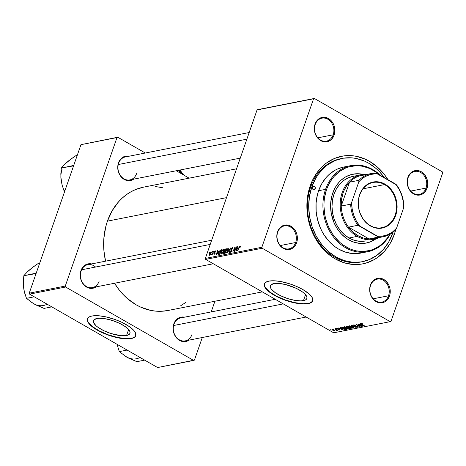 <?xml version="1.0" encoding="UTF-8"?>
<svg xmlns="http://www.w3.org/2000/svg" width="466" height="466" viewBox="0 0 466 466"><rect width="100%" height="100%" fill="white"/><g stroke="black" fill="none" stroke-linecap="round" stroke-linejoin="round"><path stroke-width="0.7" d="M303.459 300.634A19.327 6.413 19.2 0 1 281.924 296.359A19.327 6.413 19.2 0 1 270.362 285.769A19.327 6.413 19.2 0 1 273.769 283.608L279.047 283.439L285.775 284.592L296.341 288.367L302.131 291.687L304.298 293.405L306.768 296.632L306.972 298.013L306.471 299.172L305.288 300.057L301.059 300.89L294.943 300.389L287.86 298.63L280.887 295.881L275.097 292.555L271.363 289.17L270.461 287.615L270.257 286.229L270.758 285.075L273.769 283.608A19.327 6.413 19.2 0 1 295.304 287.889A19.327 6.413 19.2 0 1 306.867 298.479A19.327 6.413 19.2 0 1 303.459 300.634L305.539 294.669L303.459 300.634M264.408 283.841A25.583 8.487 -160.8 0 0 279.944 297.809A25.583 8.487 -160.8 0 0 308.265 303.395L308.172 303.651A25.583 8.487 19.2 0 1 279.67 297.99A25.583 8.487 19.2 0 1 264.362 283.969A25.583 8.487 19.2 0 1 268.876 281.115L273.88 280.777L280.148 281.441L289.526 283.771L296.533 286.404L302.859 289.555L309.284 294.081L311.358 296.294L312.552 298.351L312.61 300.989L310.595 302.883L308.172 303.651L301.193 303.879L292.281 302.352L280.509 298.362L272.33 294.093L267.764 290.685L265.69 288.471L264.239 285.466L264.438 283.777L265.556 282.419L268.876 281.115A25.583 8.487 19.2 0 1 297.378 286.776A25.583 8.487 19.2 0 1 312.686 300.797A25.583 8.487 19.2 0 1 308.172 303.651L308.265 303.395A25.583 8.487 -160.8 0 0 312.727 300.663M295.671 242.518A11.697 9.6 78.8 0 0 290.318 226.948A11.697 9.6 78.8 0 0 277.701 232.214L277.55 231.812A12.425 10.2 -101.2 0 1 290.953 226.214A12.425 10.2 -101.2 0 1 296.638 242.757L295.671 242.518L280.334 245.541L295.671 242.518A11.697 9.6 -101.2 0 1 288.949 248.838A11.697 9.6 -101.2 0 1 279.35 244.271A11.697 9.6 -101.2 0 1 277.701 232.214A11.697 9.6 -101.2 0 1 284.423 225.894A11.697 9.6 -101.2 0 1 294.023 230.46A11.697 9.6 -101.2 0 1 295.671 242.518L296.638 242.757L297.209 240.491L297.174 235.685L296.568 233.326L295.601 231.119L292.741 227.495L289.013 225.358L285 225.037L283.072 225.585L279.751 227.99L278.487 229.755L277.55 231.812L276.804 236.466L277.62 241.242L278.586 243.45L279.88 245.419L283.241 248.355L285.175 249.211L289.194 249.531L292.893 247.988L295.706 244.813L296.638 242.757A12.425 10.2 -101.2 0 1 283.241 248.355A12.425 10.2 -101.2 0 1 277.55 231.812L277.701 232.214A11.697 9.6 78.8 0 0 283.06 247.784A11.697 9.6 78.8 0 0 295.671 242.518M333.178 134.802A11.697 9.6 78.8 0 0 327.825 119.226A11.697 9.6 78.8 0 0 315.214 124.498L315.063 124.09A12.425 10.2 -101.2 0 1 328.46 118.498A12.425 10.2 -101.2 0 1 334.151 135.041L333.178 134.802L317.847 137.825L333.178 134.802A11.697 9.6 -101.2 0 1 326.462 141.122A11.697 9.6 -101.2 0 1 316.857 136.555A11.697 9.6 -101.2 0 1 315.214 124.498A11.697 9.6 -101.2 0 1 321.936 118.172A11.697 9.6 -101.2 0 1 331.536 122.744A11.697 9.6 -101.2 0 1 333.178 134.802L334.151 135.041L334.722 132.775L334.687 127.969L334.081 125.61L333.114 123.403L330.248 119.774L326.526 117.642L322.513 117.321L320.585 117.869L317.264 120.275L315.063 124.09L314.492 126.356L314.527 131.167L315.132 133.526L317.393 137.703L318.965 139.357L322.688 141.495L324.697 141.891L326.707 141.815L330.4 140.272L331.949 138.862L334.151 135.041A12.425 10.2 -101.2 0 1 320.754 140.639A12.425 10.2 -101.2 0 1 315.063 124.09L315.214 124.498A11.697 9.6 78.8 0 0 320.567 140.068A11.697 9.6 78.8 0 0 333.178 134.802M426.041 188.06A11.697 9.6 78.8 0 0 420.687 172.49A11.697 9.6 78.8 0 0 408.076 177.756L407.925 177.354A12.425 10.2 -101.2 0 1 421.322 171.756A12.425 10.2 -101.2 0 1 427.013 188.299L426.041 188.06L410.703 191.083L426.041 188.06A11.697 9.6 -101.2 0 1 419.324 194.38A11.697 9.6 -101.2 0 1 409.719 189.813A11.697 9.6 -101.2 0 1 408.076 177.756A11.697 9.6 -101.2 0 1 414.792 171.436A11.697 9.6 -101.2 0 1 424.398 176.002A11.697 9.6 -101.2 0 1 426.041 188.06L427.013 188.299L427.578 186.039L427.759 183.651L426.943 178.868L424.683 174.692L421.322 171.756L419.388 170.9L415.369 170.579L413.447 171.127L411.676 172.123L408.857 175.298L407.354 179.62L407.173 182.008L407.389 184.425L408.962 188.992L411.822 192.615L413.61 193.897L415.55 194.753L419.563 195.073L423.262 193.53L424.811 192.12L427.013 188.299A12.425 10.2 -101.2 0 1 413.61 193.897A12.425 10.2 -101.2 0 1 407.925 177.354L408.076 177.756A11.697 9.6 78.8 0 0 413.429 193.326A11.697 9.6 78.8 0 0 426.041 188.06M388.528 295.776A11.697 9.6 78.8 0 0 383.174 280.206A11.697 9.6 78.8 0 0 370.563 285.472L370.412 285.07A12.425 10.2 -101.2 0 1 383.809 279.472A12.425 10.2 -101.2 0 1 389.5 296.021L388.528 295.776L373.19 298.805L388.528 295.776A11.697 9.6 -101.2 0 1 381.811 302.102A11.697 9.6 -101.2 0 1 372.206 297.529A11.697 9.6 -101.2 0 1 370.563 285.472A11.697 9.6 -101.2 0 1 377.285 279.151A11.697 9.6 -101.2 0 1 386.885 283.718A11.697 9.6 -101.2 0 1 388.528 295.776L389.5 296.021L390.071 293.755L390.036 288.943L389.43 286.59L388.463 284.382L385.598 280.753L381.875 278.621L379.866 278.219L375.934 278.849L372.614 281.248L371.35 283.013L369.841 287.336L369.66 289.724L369.876 292.147L371.449 296.708L374.315 300.337L376.103 301.618L380.046 302.871L383.978 302.242L385.749 301.246L387.298 299.842L389.5 296.021A12.425 10.2 -101.2 0 1 376.103 301.618A12.425 10.2 -101.2 0 1 370.412 285.07L370.563 285.472A11.697 9.6 78.8 0 0 375.916 301.048A11.697 9.6 78.8 0 0 388.528 295.776M189.027 340.133A12.425 10.2 -101.2 0 1 176.853 338.258A12.425 10.2 -101.2 0 1 173.835 323.847L173.987 324.254A11.697 9.6 78.8 0 0 179.34 339.825A11.697 9.6 78.8 0 0 191.951 334.559A11.697 9.6 -101.2 0 1 185.235 340.879A11.697 9.6 -101.2 0 1 175.63 336.312A11.697 9.6 -101.2 0 1 173.987 324.254L173.835 323.847A12.425 10.2 -101.2 0 1 184.495 317.183L181.286 317.078L179.358 317.626L176.037 320.031L173.835 323.847L173.265 326.113L173.3 330.924L174.872 335.491L176.165 337.46L179.526 340.396L181.46 341.252L185.474 341.572L189.173 340.029M95.559 267.047A11.697 9.6 78.8 0 0 81.125 270.991L80.973 270.589A12.425 10.2 -101.2 0 1 91.639 263.919L88.424 263.814L86.495 264.362L83.175 266.768L80.973 270.589L80.228 275.243L80.443 277.66L81.043 280.019L83.303 284.196L86.664 287.132L88.598 287.988L92.618 288.308L96.311 286.765M133.678 179.154A12.425 10.2 -101.2 0 1 121.504 177.278A12.425 10.2 -101.2 0 1 118.486 162.873L118.638 163.275A11.697 9.6 78.8 0 0 123.991 178.845A11.697 9.6 78.8 0 0 136.602 173.579A11.697 9.6 -101.2 0 1 129.886 179.899A11.697 9.6 -101.2 0 1 120.28 175.333A11.697 9.6 -101.2 0 1 118.638 163.275L118.486 162.873A12.425 10.2 -101.2 0 1 129.152 156.203L125.936 156.098L124.008 156.646L120.688 159.052L118.486 162.873L117.915 165.139L117.95 169.944L119.523 174.511L120.816 176.48L124.177 179.416L126.111 180.272L130.131 180.592L133.824 179.049M341.479 158.545A52.629 43.204 78.8 0 0 310.63 187.116L310.175 185.905A54.825 45.004 -101.2 0 1 387.992 179.713L384.112 174.173L377.18 166.863L369.293 161.213L365.082 159.081L356.333 156.302L351.882 155.691L343.028 156.028L334.536 158.44L326.718 162.838L323.165 165.733L316.927 172.764L312.045 181.233L308.708 190.81L307.047 201.126L307.129 211.78L307.822 217.109L308.941 222.375L312.418 232.493L317.433 241.749L323.783 249.788L331.227 256.3L335.27 258.898L343.815 262.673L352.68 264.426L361.534 264.088L365.845 263.133L374.041 259.713L377.844 257.273L384.677 251.058L390.263 243.269L394.387 234.206L392.523 233.746L394.387 234.206L395.855 229.301M395.791 229.552A54.825 45.004 -101.2 0 1 394.387 234.206A54.825 45.004 -101.2 0 1 335.27 258.898A54.825 45.004 -101.2 0 1 310.175 185.905L310.63 187.116A52.629 43.204 -101.2 0 1 340.867 158.661L342.096 158.417A52.629 43.204 -101.2 0 1 384.363 177.628L379.644 171.913L376.184 168.587L368.612 163.164L364.569 161.12L356.175 158.452L351.9 157.863L343.401 158.19L335.246 160.508L327.744 164.725L324.33 167.504L318.342 174.261L315.82 178.169L311.859 186.872L310.63 187.116A52.629 43.204 78.8 0 0 318.237 241.673A52.629 43.204 78.8 0 0 361.855 261.81M236.553 168.809L143.54 187.157A62.863 51.609 78.8 0 0 107.425 221.14A62.863 51.609 78.8 0 0 105.572 261.17L103.93 250.813L103.842 238.592L105.741 226.767L107.425 221.14L226.511 197.648L107.425 221.14L112.155 210.749L118.562 201.819L122.319 198.009L126.397 194.695L130.754 191.899L135.356 189.65L143.592 187.146M167.923 310.502L161.265 311.282L156.162 311.177L151.054 310.473L141.029 307.286L136.2 304.846L127.154 298.362L123.024 294.39L119.209 289.98L114.525 283.246A62.863 51.609 78.8 0 0 167.871 310.513L262.329 291.879M96.165 286.87A12.425 10.2 -101.2 0 1 83.991 284.994A12.425 10.2 -101.2 0 1 80.973 270.589L81.125 270.991A11.697 9.6 78.8 0 0 86.484 286.567A11.697 9.6 78.8 0 0 99.095 281.295A11.697 9.6 -101.2 0 1 92.373 287.621A11.697 9.6 -101.2 0 1 82.773 283.048A11.697 9.6 -101.2 0 1 81.125 270.991A11.697 9.6 -101.2 0 1 87.847 264.671L211.675 240.24M118.638 163.275A11.697 9.6 -101.2 0 1 125.36 156.949L249.188 132.525M173.987 324.254A11.697 9.6 -101.2 0 1 180.709 317.928L275.237 299.283M126.542 335.537A19.327 6.413 19.2 0 1 105.007 331.256A19.327 6.413 19.2 0 1 93.445 320.666A19.327 6.413 19.2 0 1 96.852 318.511L99.246 318.255L105.368 318.756L112.452 320.515L119.418 323.27L125.214 326.59L128.948 329.975L129.851 331.536L130.055 332.916L129.554 334.07L126.542 335.537L121.265 335.706L110.937 333.528L103.97 330.778L98.18 327.458L96.013 325.74L93.544 322.513L93.34 321.132L93.835 319.973L96.852 318.511A19.327 6.413 19.2 0 1 118.381 322.787A19.327 6.413 19.2 0 1 129.95 333.382A19.327 6.413 19.2 0 1 126.542 335.537L128.616 329.573L126.542 335.537M87.492 318.738A25.583 8.487 -160.8 0 0 103.027 332.712A25.583 8.487 -160.8 0 0 131.348 338.293L131.255 338.555A25.583 8.487 19.2 0 1 102.753 332.887A25.583 8.487 19.2 0 1 87.445 318.872A25.583 8.487 19.2 0 1 91.953 316.012L98.938 315.791L105.508 316.775L114.986 319.478L121.83 322.309L129.496 326.707L133.509 330.103L135.635 333.254L135.693 335.893L134.569 337.25L131.255 338.555L128.08 338.887L122.179 338.555L110.605 335.899L101.378 332.258L93.713 327.86L90.841 325.583L88.057 322.321L87.323 320.363L87.963 317.952L89.536 316.781L91.953 316.012A25.583 8.487 19.2 0 1 120.461 321.68A25.583 8.487 19.2 0 1 135.769 335.701A25.583 8.487 19.2 0 1 131.255 338.555L131.348 338.293A25.583 8.487 -160.8 0 0 135.81 335.567M442.368 171.872L314.358 98.454L257.844 109.603L257.057 109.929L205.349 258.414L261.863 247.265L313.571 98.78L257.057 109.929L314.358 98.454L442.368 171.872L442.7 172.845L390.991 321.33L442.7 172.845L442.368 171.872M220.971 252.287L222.183 250.091L223.505 249.473L223.499 250.993L222.212 253.428L220.878 254.034L220.971 252.287L221.251 254.121L222.346 253.265L223.441 251.168L223.144 249.392L223.622 249.671L223.144 249.392L220.971 252.287M218.42 251.535L216.241 255.053L217.441 250.574L217.739 250.516L217.401 251.739L218.42 251.535L217.401 251.739L217.739 250.516L217.441 250.574L216.241 255.053L218.42 251.535M240.072 246.054L240.433 246.392L240.136 247.364L239.815 247.481L239.978 246.601L239.559 246.811L237.404 250.883L239.425 246.555L240.072 246.054L238.924 247.469L237.404 250.883L239.868 246.59L239.815 247.481L240.136 247.364L240.305 246.071M230.862 251.727L231.241 251.949L230.641 250.9L230.326 251.011L230.67 252.263L231.893 250.894L231.456 248.96L232.301 248.081L232.977 248.529L232.697 248.372L232.54 249.025L232.86 248.914L232.511 247.545L231.392 249.205L231.252 248.786L232.045 247.761L232.918 247.597L232.86 248.914L232.54 249.025L232.452 248.069L231.486 248.873L231.998 250.347L231.52 251.628L230.373 252.246L230.326 251.011L230.641 250.9L230.763 251.739L231.526 251.127L231.142 249.06L231.585 250.982L230.647 251.71L231.171 252.007M227.321 252.869L230.542 247.988L229.394 252.461L230.076 248.687L227.321 252.869L230.076 248.687L229.394 252.461L230.542 247.988L227.321 252.869M225.736 251.349L226.948 249.153L228.276 248.535L228.264 250.056L226.977 252.49L225.643 253.096L225.736 251.349L226.022 253.184L227.111 252.327L228.206 250.23L227.909 248.454L228.387 248.728L227.909 248.454L225.736 251.349M209.176 252.811L209.77 252.083L209.176 252.811M224.024 250.597L224.973 249.188L226.488 248.786L224.414 253.44L223.354 253.603L223.185 252.951L224.059 251.448L224.024 250.597L223.313 253.591L224.414 253.44L226.488 248.786L225.34 249.013L226.173 249.491L225.34 249.013L224.024 250.597M238.039 247.667L235.866 251.186L237.06 246.7L237.357 246.642L237.025 247.865L238.039 247.667L237.025 247.865L237.357 246.642L237.06 246.7L235.866 251.186L238.039 247.667M235.184 249.665L236.763 246.759L234.683 251.419L234.375 251.477L234.899 247.772L232.849 251.78L234.922 247.126L235.237 247.062L234.718 250.76L235.184 249.665L234.718 250.76L235.237 247.062L234.922 247.126L232.849 251.78L234.899 247.772L234.375 251.477L234.683 251.419L236.763 246.759L235.184 249.665M215.403 251.308L215.537 252.048L215.857 251.931L215.816 250.9L215.857 251.931L215.537 252.048L215.508 251.302L214.937 251.669L215.106 253.388L213.952 254.349L213.859 253.487L214.179 253.364L214.308 253.947L214.843 253.353L214.442 252.444L214.849 251.39L215.56 250.889L214.523 251.99L214.82 253.422L214.348 253.941L214.179 253.364L213.859 253.487L214.191 254.354L215.141 253.288L214.832 251.89L215.403 251.308L215.968 251.558M220.377 250.096L221.723 249.729L219.649 254.384L218.589 254.535L218.426 253.405L219.323 251.302L220.377 250.096L218.589 252.852L218.589 254.535L219.649 254.384L221.723 249.729L220.872 249.898L221.49 250.248L220.377 250.096M209.263 254.04L210.213 252.31L211.168 251.85L211.156 252.986L210.131 254.85L209.211 255.234L209.263 254.04L209.479 255.286L211.156 252.986L210.906 251.809L211.279 252.019L210.906 251.809L209.263 254.04M211.931 252.263L212.525 251.541L211.931 252.263M212.764 252.729L213.678 251.314L212.17 254.698L211.873 254.756L212.187 254.057L211.314 254.855L212.764 252.729L211.284 254.82L212.187 254.057L211.873 254.756L212.17 254.698L213.678 251.314L212.764 252.729M213.941 251.867L214.535 251.145L213.941 251.867M205.681 259.393L333.685 332.811L390.205 321.662L262.201 248.244L205.681 259.393L205.349 258.414L257.057 109.929L314.358 98.454L313.571 98.78L261.863 247.265L262.201 248.244L261.863 247.265L205.349 258.414L205.681 259.393L333.685 332.811L390.205 321.662L262.201 248.244L205.681 259.393M344.316 326.777C343.751 327.097 344.094 327.615 345.347 328.332L344.019 327.202L344.572 326.753L346.343 327.225L348.137 328.373L348.201 329.113L346.756 328.967L345.347 328.332L348.09 329.142L348.347 328.635L347.001 327.557L344.007 326.981M341.17 328.262L340.448 327.581L340.774 327.516L343.372 330.033L338.683 327.93L340.151 328.466L341.17 328.262L340.151 328.466L338.683 327.93L343.005 330.103L343.372 330.033L340.774 327.516L340.448 327.581L341.17 328.262M361.243 323.439L361.645 324.208L364.47 325.868L362.03 324.208L361.773 323.451L363.031 324.033L361.243 323.439L362.95 323.975L361.587 323.841L364.167 325.932L361.039 323.561M357.504 327.283L357.667 326.812L357.504 327.283L357.259 326.526L354.201 325.687L354.224 324.907L354.125 325.198L355.902 325.518L353.682 324.93L353.939 325.769L353.525 324.971L355.348 325.233L355.651 325.606L354.294 325.175L354.067 325.606L357.626 326.777L357.806 327.115L357.416 327.301L355.768 326.922L357.055 327.021L357.049 326.637L353.939 325.769L356.991 326.602L357.055 327.021L355.529 326.794L357.806 327.115M354.084 327.918L351.405 325.419L356.158 327.511L352.11 325.711L354.084 327.918L352.11 325.711L356.158 327.511L351.789 325.344L351.405 325.419L354.084 327.918M349.081 325.839C348.516 326.159 348.859 326.678 350.112 327.394L348.818 326.328L349.337 325.816L351.108 326.287L352.908 327.435L352.966 328.169L351.521 328.029L350.112 327.394L352.855 328.204L353.112 327.691L351.766 326.619L348.772 326.043M331.21 329.835L330.72 329.497L331.21 329.835M348.137 327.615L349.983 328.676L350.63 328.116L350.444 328.635L351.178 328.495L347.735 326.142L346.588 326.369L347.059 327.021L346.768 327.097L346.355 326.491L347.735 326.142L351.178 328.495L349.669 328.635L348.119 327.65M360.789 324.394L360.072 323.707L360.393 323.643L362.991 326.159L358.307 324.056L359.775 324.592L360.789 324.394L359.775 324.592L358.307 324.056L362.63 326.235L362.991 326.159L360.393 323.643L360.072 323.707L360.789 324.394M359.799 325.612L358.01 324.115L361.447 326.468L356.979 324.779L359.612 326.829L356.17 324.482L360.637 326.165L356.17 324.482L359.612 326.829L356.979 324.779L361.447 326.468L358.01 324.115L359.799 325.612M336.732 328.274L336.86 328.885L339.161 329.328L339.178 329.8L337.972 329.643L339.522 330.004L339.644 329.643L339.522 330.004L339.33 329.415L337.122 328.81L337.157 328.256L338.467 328.716L337.279 328.268L338.467 328.716L337.209 328.466L337.075 328.78L339.178 329.334L339.673 329.957L338.066 329.695L339.137 329.532L337.174 329.043L336.487 328.577L336.732 328.274L336.458 328.425M341.753 327.394L343.093 328.85L345.283 329.619L345.877 329.066L345.702 329.573L346.413 329.433L342.97 327.085L341.753 327.394L342.97 327.085L346.413 329.433L343.873 329.241L341.695 327.487M334.809 330.936L334.961 330.493L334.809 330.936L333.93 329.707L332.083 329.194L332.916 330.388L331.943 329.241L333.225 329.369L334.914 330.429L335.071 330.755L334.629 330.953L333.138 330.51L335.066 330.784M333.965 329.293L333.475 328.955L333.965 329.293M335.613 329.415L334.926 328.67L337.431 330.377L336.615 330.085L336.866 330.47L336.464 330.528L335.613 329.415L336.464 330.528L336.772 330.545L336.615 330.085L337.431 330.377L334.926 328.67L335.613 329.415M335.98 328.897L335.485 328.559L335.98 328.897M189.144 178.163L176.235 170.76L189.144 178.163M145.305 153.017L117.781 137.231L80.956 144.67L29.247 293.155L65.287 286.048L116.995 137.557L80.956 144.67L117.781 137.231L145.305 153.017M193.629 360.439L65.624 287.021L29.585 294.128L157.59 367.546L193.629 360.439L65.624 287.021L65.287 286.048L116.995 137.557L117.781 137.231L80.956 144.67L29.247 293.155L65.287 286.048L65.624 287.021L29.585 294.128L29.247 293.155L29.585 294.128L157.59 367.546L194.415 360.107L202.285 337.518L194.415 360.107L193.629 360.439M211.197 311.917L214.919 301.228L211.197 311.917M180.657 305.772L185.602 302.545M162.966 187.798L155.248 186.493M87.608 318.418L87.41 320.107L88.15 322.058L92.274 326.456L99.357 330.942L108.316 334.833L117.793 337.53L126.338 338.631L132.659 337.961L134.662 336.988L135.781 335.631M390.991 321.33L390.205 321.662L390.991 321.33M362.426 261.7L361.237 261.933A52.629 43.204 -101.2 0 1 318.028 241.371A52.629 43.204 -101.2 0 1 310.63 187.116L311.859 186.872A52.629 43.204 -101.2 0 1 342.096 158.417M264.525 283.514L264.333 285.204L265.067 287.161L269.191 291.559L276.274 296.044L285.239 299.929L294.71 302.626L303.255 303.727L309.575 303.063L311.579 302.085L312.703 300.727M348.597 327.831L349.465 328.379L350.473 328.28L349.401 327.546L350.473 328.28L348.982 328.175L348.597 327.831L349.11 327.08L348.918 327.639L349.477 327.33L348.918 327.639M347.292 327.179L348.999 327.272L347.834 326.48L349.075 327.056L347.292 327.179L347.141 326.258L347.001 326.654L347.91 326.264L346.896 326.759L347.292 327.179L347.001 326.654M352.855 328.204L353.112 327.691M352.576 327.569L351.446 326.666L352.576 327.569L352.692 327.237L352.407 327.936L350.455 327.359L349.617 325.833L351.515 326.48L349.354 326.183L350.566 327.423L352.22 327.953L352.576 327.569L352.407 327.936M354.201 325.687L354.125 325.198M356.991 326.602L357.055 327.021M353.682 324.93L353.356 325.117M362.74 325.915L362.63 326.235L362.74 325.915M361.086 324.691L362.42 325.944L360.276 324.849L361.185 324.412L360.276 324.849L362.42 325.944L361.086 324.691M337.122 328.81L337.075 328.483M339.097 329.509L339.178 329.8M343.116 329.788L343.005 330.103L343.116 329.788M341.467 328.559L342.801 329.812L340.652 328.722L341.566 328.28L340.652 328.722L342.801 329.812L341.467 328.559M343.069 327.417L345.784 329.002L344.834 329.34L343.419 328.804C342.242 328.146 341.997 327.709 342.685 327.493L343.145 327.202L342.254 327.685L342.86 328.448L345.277 329.305L345.708 329.217L343.069 327.417M342.423 327.19L342.248 327.703L342.685 327.493M348.09 329.142L348.347 328.635M347.811 328.507L346.681 327.604L347.811 328.507L347.921 328.175L347.642 328.874L345.69 328.297L344.852 326.771L346.745 327.417L344.59 327.12L345.801 328.361L347.455 328.891L347.811 328.507L347.642 328.874M334.734 330.254L334.466 330.726L333.673 329.788L334.466 330.726L333.219 330.33L332.508 329.188L333.743 329.602L332.439 329.398M336.772 330.545L336.615 330.085M336.621 330.091L336.464 330.528L336.621 330.091M336.598 329.812L336.382 330.272M223.843 253.061L224.356 252.956L225.224 251.634L224.059 251.448L224.391 251.634L223.965 251.885L225.002 251.506L224.577 253.085L223.843 253.061L224.437 253.399L223.581 252.555L223.965 251.885L223.517 252.822L223.843 253.061L223.581 252.555M224.612 251.087L225.247 250.964L225.946 249.392L225.462 251.087L224.612 251.087L225.294 251.477L224.315 250.551L225.084 249.584L226.161 249.52L224.705 249.869L224.239 250.842L224.612 251.087L224.315 250.551M228.206 248.483L227.909 248.454M225.713 253.149L226.022 253.184M226.214 252.648L227.641 250.947L227.961 249.054L226.948 249.59L226.08 251.157L225.841 252.281L226.214 252.648L226.016 251.337L227.699 248.99L228.142 250.399L227.233 252.158L226.214 252.648L226.604 252.869L226.01 252.624L226.534 252.927M227.699 248.99L228.422 249.31M232.889 247.58L232.511 247.545M232.301 248.081L232.697 248.372M230.344 252.234L230.67 252.263M231.928 250.778L231.614 250.597L231.928 250.778M231.969 250.626L231.264 250.225L231.969 250.626M239.868 246.59L239.978 247.079M240.334 246.858L240.037 246.689M237.666 248.238L237.025 247.865L237.666 248.238M237.689 248.232L236.448 250.749L236.879 248.39L237.899 248.355L236.879 248.39L236.262 250.644L237.689 248.232M214.348 253.941L214.179 253.364M215.181 253.166L214.739 252.916L215.181 253.166M215.216 252.991L214.459 252.56L215.216 252.991M215.851 250.912L215.56 250.889M218.047 252.106L217.401 251.739L218.047 252.106L216.83 254.617L217.261 252.263L218.28 252.222L217.261 252.263L216.643 254.512L218.071 252.1M221.181 250.329L219.812 254.022L219.16 253.982L219.69 254.29L218.81 253.982L219.544 254.401L218.81 253.982L218.874 252.822L220.797 250.405L221.397 250.458L220.168 250.685L219.008 252.473L218.717 253.871L219.591 253.9L221.181 250.329M223.441 249.427L223.144 249.392M220.948 254.087L221.251 254.121M222.934 249.927L221.95 250.854L221.169 252.531L221.449 253.586L221.251 252.281L222.934 249.927L223.377 251.337L222.468 253.096L221.449 253.586L221.839 253.807L221.245 253.562L221.769 253.865M221.449 253.586L222.876 251.89L223.156 249.962L223.657 250.254M209.636 254.867L210.626 253.632L210.923 252.275L209.56 253.982L209.636 254.867L209.56 253.982L210.76 252.222L211.069 253.23L209.636 254.867L209.933 255.042L209.519 254.855L209.898 255.071M332.421 329.177L332.811 330.068L334.466 330.726M392.226 232.586L392.127 232.918A1.829 1.503 -101.2 0 1 392.145 232.918L391.591 233.687L390.456 233.868M315.226 188.806L312.832 189.278L315.226 188.806L314.416 189.72L313.257 189.627L312.43 188.579L312.418 187.192A1.829 1.503 -101.2 0 1 313.472 186.208A1.829 1.503 -101.2 0 1 314.969 186.918A1.829 1.503 -101.2 0 1 315.226 188.806A1.829 1.503 -101.2 0 1 314.177 189.79A1.829 1.503 -101.2 0 1 312.68 189.08A1.829 1.503 -101.2 0 1 312.418 187.192L313.234 186.278L314.393 186.371L315.22 187.414L315.226 188.806M353.321 174.103L358.989 173.888L362.892 174.511A35.09 28.805 78.8 0 0 352.657 174.22M332.707 193.145A35.09 28.805 -101.2 0 1 352.861 174.179A35.09 28.805 -101.2 0 1 363.416 174.459L356.548 173.748L350.974 174.633L345.725 176.824L341.019 180.237L338.922 182.357L335.345 187.344L333.901 190.157L331.769 196.285L330.703 202.885L331.198 213.119L334.139 222.964L337.349 228.888L341.415 234.031L346.18 238.196L348.766 239.862L354.236 242.279L359.909 243.398L362.758 243.456L365.571 243.182L371.012 241.638L376.103 238.755A35.09 28.805 -101.2 0 1 366.445 243.025A35.09 28.805 -101.2 0 1 337.64 229.319A35.09 28.805 -101.2 0 1 332.707 193.145M363.13 252.52L359.682 253.283L352.599 253.551L345.51 252.153L338.671 249.129L335.438 247.05L329.479 241.842L324.4 235.412L322.251 231.812L320.392 228.002L317.608 219.911L316.158 211.436L316.094 202.908L317.422 194.66L318.598 190.734L325.559 189.359L326.526 189.604A43.128 35.404 -101.2 0 1 379.464 174.82L376.213 172.228L369.724 168.5L362.845 166.315L359.338 165.832L355.838 165.756L348.982 166.845L345.69 167.999L339.545 171.459L334.169 176.346L331.839 179.27L328 185.928L326.526 189.604L324.557 197.462L324.074 201.574L323.928 205.756L324.68 214.15L325.559 218.292L328.297 226.249L332.241 233.536L334.617 236.833L340.069 242.582L343.093 244.976L349.582 248.704L352.989 249.992L356.467 250.889L363.468 251.442L370.324 250.359L373.615 249.205L379.761 245.745L382.557 243.468L387.467 237.934L389.698 234.445A43.128 35.404 -101.2 0 1 343.226 245.075A43.128 35.404 -101.2 0 1 326.526 189.604L325.559 189.359A43.862 36.004 78.8 0 0 342.918 246.042A43.862 36.004 78.8 0 0 390.252 234.13A43.862 36.004 -101.2 0 1 367.732 251.716A43.862 36.004 -101.2 0 1 331.722 234.579A43.862 36.004 -101.2 0 1 325.559 189.359L318.598 190.734A43.862 36.004 78.8 0 0 324.761 235.953A43.862 36.004 78.8 0 0 360.771 253.085L367.732 251.716M392.704 233.239A52.629 43.204 -101.2 0 1 362.466 261.694A52.629 43.204 -101.2 0 1 319.257 241.132A52.629 43.204 -101.2 0 1 311.859 186.872L309.447 196.466L308.684 206.578L309.599 216.83L312.15 226.82L316.245 236.163L321.726 244.504L328.379 251.524L335.951 256.947L344.153 260.57L352.663 262.247L361.162 261.927L369.317 259.609L376.819 255.385L383.378 249.421L388.743 241.941L393.042 232.237A52.629 43.204 -101.2 0 1 392.704 233.239M365.583 240.963L365.612 240.957A32.894 27.005 -101.2 0 1 338.601 228.101A32.894 27.005 -101.2 0 1 333.982 194.194A32.894 27.005 -101.2 0 1 352.878 176.41M350.752 165.651A43.862 36.004 -101.2 0 1 380.67 175.513A43.862 36.004 78.8 0 0 325.559 189.359A43.862 36.004 -101.2 0 1 350.752 165.651L343.792 167.026A43.862 36.004 78.8 0 0 318.598 190.734L321.895 183.482L326.369 177.255L328.99 174.599L334.873 170.335L338.083 168.762L343.826 167.02M367.924 242.652L370.604 241.714L375.602 238.901A35.09 28.805 78.8 0 1 366.241 243.066M365.635 240.951L359.484 241.306L354.166 240.252L349.04 237.992L344.304 234.602L340.145 230.216L336.72 225.002L334.163 219.16L332.567 212.915L331.996 206.508L332.474 200.188L333.982 194.194L336.458 188.753L339.807 184.082L343.908 180.354L348.597 177.715L353.694 176.265M392.127 232.918L392.145 232.918A1.829 1.503 -101.2 0 1 391.091 233.909A1.829 1.503 -101.2 0 1 390.625 233.909M124.533 355.675L128.802 358.214L136.87 361.668L144.658 360.131L136.87 361.668L126.461 356.962L119.331 351.609L117.001 344.269L119.331 351.609L127.119 350.071L119.331 351.609L126.461 356.962A19.776 16.234 78.8 0 0 140.033 357.48M283.264 303.89L173.62 325.518L283.264 303.89M210.218 244.429L81.62 269.797L210.218 244.429M31.671 302.411L35.94 304.95L44.008 308.405L51.796 306.873L44.008 308.405L33.604 303.698L26.469 298.345L34.257 296.813L26.469 298.345L24.64 292.963L23.516 287.347L23.312 281.586L23.836 275.697L35.48 273.286A22.7 18.634 78.8 0 0 35.41 273.495L36.039 273.653L35.41 273.495A22.7 18.634 -101.2 0 1 35.48 273.286L36.371 272.703L35.305 273.437L35.701 274.62L35.334 273.705A22.7 18.634 -101.2 0 1 35.41 273.495A22.7 18.634 78.8 0 0 35.334 273.705L23.836 275.697L27.861 271.317L31.647 268.113L38.742 263.109L39.785 262.906L38.742 263.109L33.837 266.488L28.053 271.288M47.171 304.216A19.776 16.234 78.8 0 1 33.604 303.698L33.604 303.704M31.42 268.445L27.861 271.317L23.836 275.697L23.3 284.464L23.952 289.893M23.358 284.773L23.976 290.219L26.469 298.345L33.604 303.698M35.643 273.181L33.966 273.653M118.271 164.539L246.875 139.171L118.271 164.539M60.865 177.057L62.147 185.241L63.982 190.629L64.727 191.276L63.982 190.629L65.024 190.425L63.982 190.629L62.147 185.241L61.029 179.626L60.819 173.87L61.349 167.981L72.847 165.989A22.7 18.634 -101.2 0 1 72.993 165.57L73.884 164.981L72.812 165.715L61.349 167.981L65.374 163.595L69.16 160.397L76.255 155.394L77.292 155.184L76.255 155.394L71.345 158.766L65.566 163.572M73.156 165.465L71.479 165.931M62.06 169.653A19.776 16.234 78.8 0 0 61.029 179.626L60.819 173.87L61.349 167.981L65.374 163.595L68.933 160.723M72.847 165.989L73.214 166.898L72.847 165.989A22.7 18.634 78.8 0 1 72.993 165.57L72.847 165.989M61.029 179.626L61.465 182.177M370.284 225.608A23.026 18.902 78.8 0 0 395.11 215.24A23.026 18.902 78.8 0 0 384.572 184.583L384.951 184.14A23.463 19.263 -101.2 0 1 395.692 215.385A23.463 19.263 -101.2 0 1 370.394 225.952L370.284 225.608A23.026 18.902 -101.2 0 1 358.406 201.691A23.026 18.902 -101.2 0 1 372.969 182.503A23.026 18.902 -101.2 0 1 384.572 184.583A23.026 18.902 -101.2 0 1 396.45 208.5A23.026 18.902 -101.2 0 1 381.881 227.688A23.026 18.902 -101.2 0 1 370.284 225.608L367.016 223.534L362.758 218.612L359.781 212.519L358.645 208.069L358.313 201.225L359.024 196.809L360.451 192.708L363.806 187.495L366.73 184.839L371.868 182.328L377.501 181.775L381.299 182.526L384.951 184.14L389.873 188.043L393.741 193.407L395.564 197.572L396.997 204.306L396.77 211.104L394.894 217.383L391.539 222.597L386.984 226.301L381.631 228.171L375.94 228.055L370.394 225.952A23.463 19.263 -101.2 0 1 359.653 194.712A23.463 19.263 -101.2 0 1 384.951 184.14L384.572 184.583L363.026 188.829L384.572 184.583A23.026 18.902 78.8 0 0 359.74 194.951A23.026 18.902 78.8 0 0 370.284 225.608M378.677 237.089A32.166 26.405 -101.2 0 1 369.066 238.941A32.166 26.405 -101.2 0 1 357.865 235.639L363.363 238.004L369.066 238.941L348.481 227.134L352.826 231.963L357.865 235.639L357.23 236.373A32.894 27.005 78.8 0 0 379.213 237.526A32.894 27.005 -101.2 0 1 373.802 239.338A32.894 27.005 -101.2 0 1 357.23 236.373L349.04 237.992L357.23 236.373A32.894 27.005 -101.2 0 1 340.262 202.203A32.894 27.005 -101.2 0 1 361.068 174.797A32.894 27.005 -101.2 0 1 366.765 174.418A32.894 27.005 78.8 0 0 340.623 198.825A32.894 27.005 78.8 0 0 357.23 236.373L357.865 235.639A32.166 26.405 -101.2 0 1 348.481 227.134A32.166 26.405 -101.2 0 1 341.228 206.042A32.166 26.405 -101.2 0 1 349.547 182.165A32.166 26.405 -101.2 0 1 366.433 175.03M341.228 206.042L349.547 182.165L347.572 184.472L344.351 189.825L343.139 192.819L341.584 199.25L341.228 206.042L349.547 182.165L358.966 180.307L358.797 181.891L351.638 202.442L350.648 204.184L341.228 206.042A32.166 26.405 78.8 0 0 348.481 227.134L357.9 225.276L378.485 237.083L369.066 238.941L348.481 227.134L357.9 225.276A32.166 26.405 -101.2 0 1 350.648 204.184L341.228 206.042M383.489 236.681L374.07 238.54A32.166 26.405 78.8 0 1 369.066 238.941L378.485 237.083L377.46 236.18A31.432 25.805 -101.2 0 0 396.549 228.206L395.564 229.948A32.166 26.405 -101.2 0 1 383.489 236.681A32.166 26.405 -101.2 0 1 378.485 237.083A32.166 26.405 78.8 0 0 395.564 229.948L396.549 228.206L403.707 207.65A31.432 25.805 -101.2 0 0 395.605 184.076L396.624 184.979L376.045 173.177A32.166 26.405 78.8 0 0 358.966 180.307A32.166 26.405 -101.2 0 1 371.041 173.573A32.166 26.405 -101.2 0 1 376.045 173.177L377.885 173.917L375.223 173.812L370.004 174.587L365.099 176.631L360.725 179.87L358.797 181.891L351.638 202.442L352.139 208.832L353.706 215.059L356.274 220.867L359.74 226.016L377.46 236.18L382.761 236.058L387.846 234.643L392.512 231.986L396.549 228.206L403.707 207.65L403.876 206.071A32.166 26.405 78.8 0 0 396.624 184.979A32.166 26.405 -101.2 0 1 403.876 206.071L403.707 207.65L403.207 201.265L401.64 195.038L399.071 189.225L395.605 184.076L377.885 173.917A31.432 25.805 -101.2 0 0 358.797 181.891L358.966 180.307L349.547 182.165A32.166 26.405 78.8 0 1 361.622 175.432L371.041 173.573M350.648 204.184A32.166 26.405 78.8 0 0 357.9 225.276L359.74 226.016A31.432 25.805 -101.2 0 1 351.638 202.442L350.648 204.184M179.183 169.979L180.994 172.07L179.183 169.979M184.717 175.618A21.197 7.031 -160.8 0 0 178.385 170.335L182.829 173.562L184.961 175.979M178.362 170.34L183.388 174.855L178.362 170.335M181.833 172.717L181.548 172.21A16.083 5.336 -160.8 0 0 179.73 170.067L181.559 172.222M346.896 326.759L347.065 326.276M352.622 327.796L352.785 327.318M349.314 326.241L349.459 325.816M353.886 325.326L354.038 324.895M357.259 326.905L357.37 326.59M336.918 328.571L337.029 328.25M347.857 328.734L348.02 328.262M223.581 253.061L224.286 253.469M224.315 251.075L225.235 251.605M232.569 248.104L233.017 248.361M239.973 246.601L240.345 246.817M214.197 253.923L214.587 254.151M210.888 252.24L211.296 252.473M352.453 174.261L352.861 174.179M366.037 243.106L366.445 243.025M185.235 340.879L306.168 317.026M213.306 263.762L92.373 287.621M129.886 179.899L240.275 158.125M352.849 176.416L361.068 174.797"/></g></svg>
